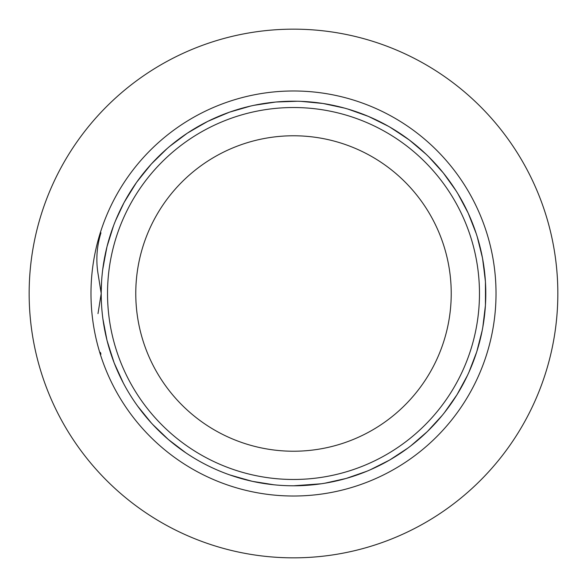 <?xml version="1.0" encoding="UTF-8"?>
<svg xmlns="http://www.w3.org/2000/svg" width="587" height="587" viewBox="0 0 587 587"><rect width="100%" height="100%" fill="white"/><g stroke="black" fill="none" stroke-linecap="round" stroke-linejoin="round"><path stroke-width="0.88" d="M93.546 261.384A202.515 202.515 0 0 1 421.29 136.389A202.515 202.515 0 0 1 365.664 482.727A202.515 202.515 0 0 1 93.546 261.384M32.498 251.574A264.348 264.348 0 0 0 387.691 540.495A264.348 264.348 0 0 0 460.303 88.432A264.348 264.348 0 0 0 32.498 251.574M97.992 313.627L101.213 293.5A192.287 192.287 0 0 0 293.5 485.787A192.287 192.287 0 0 0 485.787 293.5A192.287 192.287 0 0 0 293.5 101.213A192.287 192.287 0 0 0 101.213 293.5L97.985 273.373C95.813 259.725 96.804 246.21 100.949 232.819L100.414 234.58M107.524 293.5A185.976 185.976 0 0 1 293.5 107.524A185.976 185.976 0 0 1 479.476 293.5A185.976 185.976 0 0 1 293.5 479.476A185.976 185.976 0 0 1 107.524 293.5M293.5 485.801L321.177 483.783M370.14 469.849L389.651 460.039L407.906 448.05M444.454 412.61L456.994 394.735L467.406 375.533M482.837 327.025L485.434 305.335L485.522 283.499M476.167 233.457L468.199 213.125L457.948 193.842M426.03 154.183L409.388 140.044L391.228 127.907M344.349 108.059L322.997 103.473L301.263 101.375M250.568 106.071L229.59 112.132L209.442 120.562M167.001 148.68L151.387 163.949L137.629 180.906M113.54 225.76L107.01 246.599L102.908 268.046M102.908 318.954L107.01 340.401L113.54 361.24L110.253 351.796L107.48 342.184L114.186 362.964L123.233 382.841M137.629 406.094L151.387 423.051M229.59 474.868L250.568 480.929L240.883 478.456M301.263 485.625L311.242 484.972M391.228 459.093L399.718 453.795M457.948 393.158L462.916 384.47M485.522 303.501L485.434 281.665L482.837 259.975L484.341 269.932M467.406 211.467L462.916 202.53M407.906 138.95L389.651 126.961M321.177 103.217L311.242 102.028M227.859 112.763L207.783 121.362L188.831 132.2L197.393 126.946M124.972 200.915L136.544 182.396L150.169 165.321L136.544 182.396M106.585 248.389L102.659 269.866M101.573 281.665L101.228 291.57M185.763 452.768L168.388 439.531L152.642 424.394L167.001 438.32M177.619 446.956L185.683 452.716M366.75 471.288L346.125 478.456L324.802 483.218L344.349 478.941M442.143 415.479L427.365 431.555L410.841 445.834L426.03 432.817M435.605 423.051L442.084 415.545M485.295 279.83L484.334 269.866M472.814 362.942L476.167 353.543M450.368 182.286L444.454 174.39M379.415 121.465L370.14 117.151M287.314 101.309L277.592 101.874M231.337 475.463L252.359 481.347L273.924 484.789M468.962 372.158L476.754 351.796L482.162 330.642M485.302 279.933L482.529 258.163L477.282 236.965M455.879 190.518L443.317 172.945L428.671 156.744M388.396 126.264L368.453 116.409L347.893 109.072M297.088 101.25L275.758 102.021L254.156 105.286M206.294 122.125L187.282 133.198L169.738 146.339M136.184 182.931L124.077 202.522L115.558 220.639M293.5 451.227A157.727 157.727 0 0 0 430.095 214.637A157.727 157.727 0 0 0 156.905 214.637A157.727 157.727 0 0 0 293.5 451.227M100.949 354.181L100.414 352.42"/></g></svg>
